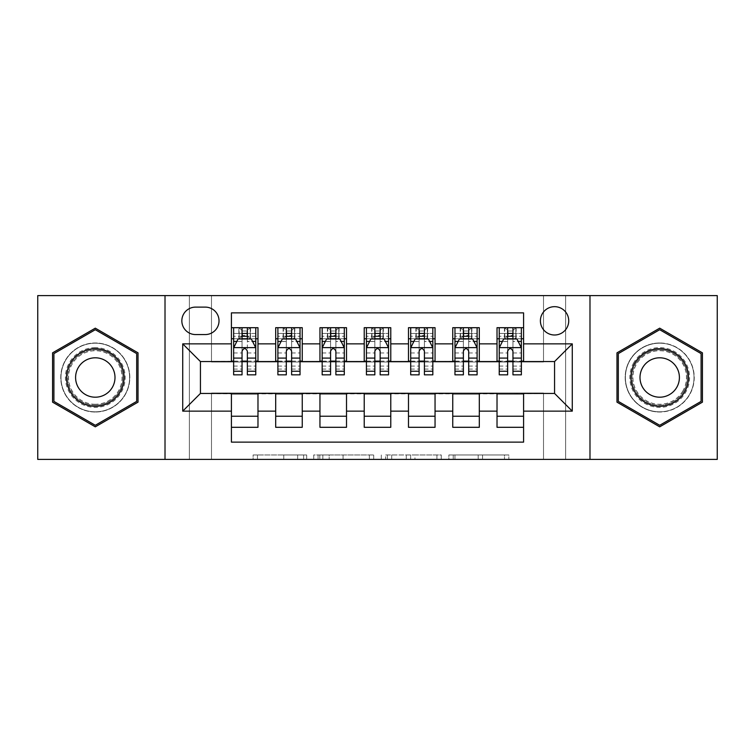 <?xml version="1.0" encoding="UTF-8"?>
<svg xmlns="http://www.w3.org/2000/svg" width="755" height="755" viewBox="0 0 755 755"><rect width="100%" height="100%" fill="white"/><g stroke="black" fill="none" stroke-linecap="round" stroke-linejoin="round"><path stroke-width="0.57" stroke-dasharray="3.77 2.83" d="M306.672 459.399L257.464 459.399L306.672 459.399L306.672 454.963L283.757 454.963L283.757 459.399L283.757 454.963L306.672 454.963L306.672 459.399L306.672 454.963L283.757 454.963L283.757 459.399L283.757 454.963L306.672 454.963L257.464 454.963L306.672 454.963M659.7 342.968A34.532 34.532 0 0 0 625.178 377.5A34.532 34.532 0 0 0 659.7 412.032A34.532 34.532 0 0 1 625.178 377.5A34.532 34.532 0 0 1 659.7 342.968A34.532 34.532 0 0 1 694.232 377.5A34.532 34.532 0 0 1 659.7 412.032A34.532 34.532 0 0 0 694.232 377.5A34.532 34.532 0 0 0 659.7 342.968M554.566 306.672A14.166 14.166 0 0 0 540.401 320.837A14.166 14.166 0 0 0 554.566 335.003A14.166 14.166 0 0 0 568.732 320.837A14.166 14.166 0 0 0 554.566 306.672M95.3 412.032A34.532 34.532 0 0 1 60.768 377.5A34.532 34.532 0 0 1 95.3 342.968A34.532 34.532 0 0 1 129.822 377.5A34.532 34.532 0 0 1 95.3 412.032A34.532 34.532 0 0 1 60.768 377.5A34.532 34.532 0 0 1 95.3 342.968A34.532 34.532 0 0 1 129.822 377.5A34.532 34.532 0 0 1 95.3 412.032M504.482 459.399L453.217 459.399L504.482 459.399L504.482 454.963L482.539 454.963L508.832 454.963L508.832 459.399L508.832 454.963L453.217 454.963L508.832 454.963L508.832 459.399L508.832 454.963L504.482 454.963L504.482 459.399M478.198 459.399L454.954 459.399L478.198 459.399L478.198 454.963L482.539 454.963L478.198 454.963L478.198 459.399L478.198 454.963L454.954 454.963L454.954 459.399L454.954 454.963L478.198 454.963L478.198 459.399M448.866 459.399L453.217 459.399L448.866 459.399L448.866 454.963L453.217 454.963L448.866 454.963L448.866 459.399M253.123 459.399L257.464 459.399L253.123 459.399L253.123 454.963L257.464 454.963L253.123 454.963L253.123 459.399M543.506 459.399L565.637 459.399L565.637 295.601L717.25 295.601L717.25 459.399L565.637 459.399L565.637 295.601L543.506 295.601L543.506 362.004L211.494 362.004L211.494 295.601L543.506 295.601L543.506 362.004L211.494 362.004L211.494 295.601L189.363 295.601L189.363 459.399L37.75 459.399L37.75 295.601L189.363 295.601L189.363 459.399L211.494 459.399L211.494 392.996L543.506 392.996L543.506 459.399L211.494 459.399L211.494 392.996L543.506 392.996L543.506 459.399M373.697 459.399L369.355 459.399L373.697 459.399L373.697 454.963L373.697 459.399M318.082 459.399L369.355 459.399L313.731 459.399L318.082 459.399L318.082 454.963L373.697 454.963L313.731 454.963L313.731 459.399L313.731 454.963L318.082 454.963L318.082 459.399M385.645 459.399L441.269 459.399L381.303 459.399L385.645 459.399L385.645 454.963L441.269 454.963L441.269 459.399L441.269 454.963L414.976 454.963L414.976 459.399M497.016 327.698L523.583 327.698L523.583 338.768L497.016 338.768L497.016 327.698M452.755 327.698L479.312 327.698L479.312 338.768L452.755 338.768L452.755 327.698M408.483 327.698L435.05 327.698L435.05 338.768L408.483 338.768L408.483 327.698M364.221 327.698L390.779 327.698L390.779 338.768L364.221 338.768L364.221 327.698M319.95 327.698L346.517 327.698L346.517 338.768L319.95 338.768L319.95 327.698M275.688 327.698L302.245 327.698L302.245 338.768L275.688 338.768L275.688 327.698M231.417 427.302L231.417 416.231L257.983 416.231L257.983 427.302L231.417 427.302L231.417 442.128L523.583 442.128L523.583 427.302L497.016 427.302L497.016 416.231L523.583 416.231L523.583 427.302M302.245 427.302L275.688 427.302L275.688 416.231L302.245 416.231L302.245 427.302M346.517 427.302L319.95 427.302L319.95 416.231L346.517 416.231L346.517 427.302M390.779 427.302L364.221 427.302L364.221 416.231L390.779 416.231L390.779 427.302M435.05 427.302L408.483 427.302L408.483 416.231L435.05 416.231L435.05 427.302M479.312 427.302L452.755 427.302L452.755 416.231L479.312 416.231L479.312 427.302M497.016 416.231L497.016 393.884L554.566 393.44L554.566 361.56L479.312 361.56L479.312 338.768M479.312 361.116L435.05 361.56L435.05 338.768M435.05 361.116L390.779 361.56L390.779 338.768M390.779 361.116L346.517 361.56L346.517 338.768M346.517 361.116L302.245 361.56L302.245 338.768M231.417 327.698L257.983 327.698L257.983 338.768L231.417 338.768L231.417 312.872L523.583 312.872L523.583 327.698M452.755 416.231L452.755 393.884L497.016 393.884M408.483 416.231L408.483 393.884L452.755 393.884M364.221 416.231L364.221 393.884L408.483 393.884M319.95 416.231L319.95 393.884L364.221 393.884M275.688 416.231L275.688 393.884L319.95 393.884M302.245 361.116L257.983 361.56L257.983 338.768M231.417 416.231L231.417 393.884L275.688 393.884M257.983 361.116L200.434 361.56L200.434 393.44L231.417 393.884M247.357 338.768L242.044 338.768M231.417 361.116L231.417 338.768M233.635 361.116L242.044 361.116M247.357 361.116L255.766 361.116M257.983 416.231L257.983 393.884M277.897 361.116L286.305 361.116M291.619 361.116L300.037 361.116M291.619 338.768L286.305 338.768M275.688 361.116L275.688 338.768M302.245 416.231L302.245 393.884M346.517 416.231L346.517 393.884M319.95 361.116L319.95 338.768M335.89 338.768L330.577 338.768M322.168 361.116L330.577 361.116M335.89 361.116L344.299 361.116M390.779 416.231L390.779 393.884M364.221 361.116L364.221 338.768M380.152 338.768L374.848 338.768M366.43 361.116L374.848 361.116M380.152 361.116L388.57 361.116M435.05 416.231L435.05 393.884M408.483 361.116L408.483 338.768M424.423 338.768L419.11 338.768M410.701 361.116L419.11 361.116M424.423 361.116L432.832 361.116M479.312 416.231L479.312 393.884M452.755 361.116L452.755 338.768M468.695 338.768L463.381 338.768M454.963 361.116L463.381 361.116M468.695 361.116L477.103 361.116M523.583 416.231L523.583 393.884M497.016 361.116L497.016 338.768M523.583 361.116L523.583 338.768M512.956 338.768L507.643 338.768M499.234 361.116L507.643 361.116M512.956 361.116L521.365 361.116M195.564 307.115A13.722 13.722 0 0 0 181.842 320.837A13.722 13.722 0 0 0 195.564 334.559L205.303 334.559A13.722 13.722 0 0 0 219.025 320.837A13.722 13.722 0 0 0 205.303 307.115L195.564 307.115M165.015 459.399L165.015 295.601M589.985 295.601L589.985 459.399M52.576 402.16L95.3 426.83L138.014 402.16L138.014 352.84L95.3 328.17L52.576 352.84L52.576 402.16M702.424 402.16L702.424 352.84L659.7 328.17L616.986 352.84L616.986 402.16L659.7 426.83L702.424 402.16M322.857 459.399L329.161 459.399L322.857 459.399L322.857 454.963L319.818 454.963L319.818 459.399L319.818 454.963L329.161 454.963L322.857 454.963L322.857 459.399M329.161 459.399L343.063 459.399L329.161 459.399L329.161 454.963L343.063 454.963L343.063 459.399L343.063 454.963L329.161 454.963L329.161 459.399M385.645 454.963L410.635 454.963L410.635 459.399L410.635 454.963L406.284 454.963L410.635 454.963L410.635 459.399L410.635 454.963L414.976 454.963M387.381 454.963L387.381 459.399L387.381 454.963M381.303 454.963L381.303 459.399L381.303 454.963M242.044 327.698L233.635 327.698L233.635 338.768L233.635 333.455L242.044 333.455L242.044 327.698L255.766 327.698L255.766 338.768L255.766 336.268L247.357 336.268M233.635 347.838L233.635 369.091L233.635 347.838L238.061 338.986L251.339 338.986L255.766 347.838L255.766 369.091L255.766 347.838M233.635 374.848L233.635 333.455L255.766 333.455L255.766 336.268M255.766 374.848L255.766 333.455L247.357 333.455L247.357 327.698L247.357 374.848M233.635 338.768L250.235 338.768L250.235 327.698L255.766 327.698M246.913 331.02L246.913 335.447L242.487 335.447L242.487 331.02L246.913 331.02L250.235 327.698L250.235 338.768L250.235 327.698L239.165 327.698L239.165 338.768L238.844 327.698L238.844 338.768M233.635 327.698L238.844 327.698M242.044 333.455L242.044 341.515L233.635 341.515M236.844 341.42L242.044 341.42L242.044 338.986M247.357 338.986L247.357 341.42L252.557 341.42M242.044 374.848L242.044 341.515M242.044 341.42L242.044 351.16C243.808 347.81 245.583 347.81 247.357 351.16L247.357 341.42M246.913 335.447L250.235 338.768L255.766 338.768M242.487 335.447L239.165 338.768M242.487 331.02L239.165 327.698M95.3 347.621A29.879 29.879 0 0 0 65.421 377.5A29.879 29.879 0 0 0 95.3 407.379A29.879 29.879 0 0 0 125.179 377.5A29.879 29.879 0 0 0 95.3 347.621M95.3 405.171A27.671 27.671 0 0 1 67.629 377.5A27.671 27.671 0 0 1 95.3 349.829A27.671 27.671 0 0 0 67.629 377.5A27.671 27.671 0 0 0 95.3 405.171A27.671 27.671 0 0 0 122.961 377.5A27.671 27.671 0 0 0 95.3 349.829A27.671 27.671 0 0 1 122.961 377.5A27.671 27.671 0 0 1 95.3 405.171A27.671 27.671 0 0 0 122.961 377.5A27.671 27.671 0 0 0 95.3 349.829M95.3 397.196A19.696 19.696 0 0 1 75.594 377.5A19.696 19.696 0 0 1 95.3 357.804A19.696 19.696 0 0 1 114.996 377.5A19.696 19.696 0 0 1 95.3 397.196M95.3 343.195A34.305 34.305 0 0 1 129.605 377.5A34.305 34.305 0 0 1 95.3 411.805A34.305 34.305 0 0 1 60.995 377.5A34.305 34.305 0 0 1 95.3 343.195A34.305 34.305 0 0 1 129.605 377.5A34.305 34.305 0 0 1 95.3 411.805A34.305 34.305 0 0 1 60.995 377.5A34.305 34.305 0 0 1 95.3 343.195M136.683 401.396L95.3 425.291L53.907 401.396L53.907 353.604L95.3 329.709L136.683 353.604L136.683 401.396M633.822 362.56A29.879 29.879 0 0 0 644.761 403.378A29.879 29.879 0 0 0 685.578 392.44A29.879 29.879 0 0 0 674.64 351.622A29.879 29.879 0 0 0 633.822 362.56M683.662 391.335A27.671 27.671 0 0 1 645.865 401.462A27.671 27.671 0 0 1 635.738 363.665A27.671 27.671 0 0 0 645.865 401.462A27.671 27.671 0 0 0 683.662 391.335A27.671 27.671 0 0 0 673.535 353.538A27.671 27.671 0 0 0 635.738 363.665A27.671 27.671 0 0 1 673.535 353.538A27.671 27.671 0 0 1 683.662 391.335A27.671 27.671 0 0 0 673.535 353.538A27.671 27.671 0 0 0 635.738 363.665M676.763 387.353A19.696 19.696 0 0 1 649.857 394.563A19.696 19.696 0 0 1 642.647 367.647A19.696 19.696 0 0 1 669.553 360.437A19.696 19.696 0 0 1 676.763 387.353M629.991 360.343A34.305 34.305 0 0 1 676.858 347.791A34.305 34.305 0 0 1 689.409 394.657A34.305 34.305 0 0 1 642.552 407.209A34.305 34.305 0 0 1 629.991 360.343A34.305 34.305 0 0 1 676.858 347.791A34.305 34.305 0 0 1 689.409 394.657A34.305 34.305 0 0 1 642.552 407.209A34.305 34.305 0 0 1 629.991 360.343M701.093 353.604L701.093 401.396L659.7 425.291L618.317 401.396L618.317 353.604L659.7 329.709L701.093 353.604M286.305 374.848L286.305 327.698L300.037 327.698L300.037 338.768L300.037 336.268L291.619 336.268M277.897 347.838L277.897 369.091L277.897 347.838L282.323 338.986L295.601 338.986L300.037 347.838L300.037 369.091L300.037 347.838M286.305 336.268L277.897 336.268L277.897 338.768L277.897 327.698L283.436 327.698L283.436 338.768L300.037 338.768M277.897 336.268L277.897 374.848M300.037 374.848L300.037 336.268M286.749 331.02L291.175 331.02L291.175 335.447L286.749 335.447L286.749 331.02L283.436 327.698L294.497 327.698L294.497 338.768L294.497 327.698L300.037 327.698L291.619 327.698L291.619 333.455L291.619 327.698M291.619 333.455L277.897 333.455L300.037 333.455L291.619 333.455L291.619 374.848M281.105 341.42L286.305 341.42L286.305 338.986M277.897 327.698L286.305 327.698L277.897 327.698M291.619 338.986L291.619 341.42L296.828 341.42M286.305 341.42L286.305 351.16C288.08 347.81 289.844 347.81 291.619 351.16L291.619 341.42M277.897 338.768L283.436 338.768L283.436 327.698M291.175 331.02L294.497 327.698L294.497 338.768L291.175 335.447M286.749 335.447L283.436 338.768M330.577 374.848L330.577 327.698L344.299 327.698L344.299 338.768L344.299 336.268L335.89 336.268M322.168 347.838L322.168 369.091L322.168 347.838L326.594 338.986L339.873 338.986L344.299 347.838L344.299 369.091L344.299 347.838M330.577 336.268L322.168 336.268L322.168 338.768L322.168 327.698L327.698 327.698L327.698 338.768L344.299 338.768M322.168 336.268L322.168 374.848M344.299 374.848L344.299 336.268M331.02 331.02L335.447 331.02L335.447 335.447L331.02 335.447L331.02 331.02L327.698 327.698L338.768 327.698L338.768 338.768L338.768 327.698L344.299 327.698L335.89 327.698L335.89 333.455L335.89 327.698M335.89 333.455L322.168 333.455L344.299 333.455L335.89 333.455L335.89 374.848M325.377 341.42L330.577 341.42L330.577 338.986M322.168 327.698L330.577 327.698L322.168 327.698M335.89 338.986L335.89 341.42L341.09 341.42M330.577 341.42L330.577 351.16C332.342 347.81 334.116 347.81 335.89 351.16L335.89 341.42M322.168 338.768L327.698 338.768L327.698 327.698M335.447 331.02L338.768 327.698L338.768 338.768L335.447 335.447M331.02 335.447L327.698 338.768M374.848 374.848L374.848 327.698L388.57 327.698L388.57 338.768L388.57 336.268L380.152 336.268M366.43 347.838L366.43 369.091L366.43 347.838L370.856 338.986L384.144 338.986L388.57 347.838L388.57 369.091L388.57 347.838M374.848 336.268L366.43 336.268L366.43 338.768L366.43 327.698L371.97 327.698L371.97 338.768L388.57 338.768M366.43 336.268L366.43 374.848M388.57 374.848L388.57 336.268M375.282 331.02L379.718 331.02L379.718 335.447L375.282 335.447L375.282 331.02L371.97 327.698L383.03 327.698L383.03 338.768L383.03 327.698L388.57 327.698L380.152 327.698L380.152 333.455L380.152 327.698M380.152 333.455L366.43 333.455L388.57 333.455L380.152 333.455L380.152 374.848M369.639 341.42L374.848 341.42L374.848 338.986M366.43 327.698L374.848 327.698L366.43 327.698M380.152 338.986L380.152 341.42L385.361 341.42M374.848 341.42L374.848 351.16C376.613 347.81 378.378 347.81 380.152 351.16L380.152 341.42M366.43 338.768L371.97 338.768L371.97 327.698M379.718 331.02L383.03 327.698L383.03 338.768L379.718 335.447M375.282 335.447L371.97 338.768M419.11 374.848L419.11 327.698L432.832 327.698L432.832 338.768L432.832 336.268L424.423 336.268M410.701 347.838L410.701 369.091L410.701 347.838L415.127 338.986L428.406 338.986L432.832 347.838L432.832 369.091L432.832 347.838M419.11 336.268L410.701 336.268L410.701 338.768L410.701 327.698L416.231 327.698L416.231 338.768L432.832 338.768M410.701 336.268L410.701 374.848M432.832 374.848L432.832 336.268M419.553 331.02L423.98 331.02L423.98 335.447L419.553 335.447L419.553 331.02L416.231 327.698L427.302 327.698L427.302 338.768L427.302 327.698L432.832 327.698L424.423 327.698L424.423 333.455L424.423 327.698M424.423 333.455L410.701 333.455L432.832 333.455L424.423 333.455L424.423 374.848M413.91 341.42L419.11 341.42L419.11 338.986M410.701 327.698L419.11 327.698L410.701 327.698M424.423 338.986L424.423 341.42L429.623 341.42M419.11 341.42L419.11 351.16C420.875 347.81 422.649 347.81 424.423 351.16L424.423 341.42M410.701 338.768L416.231 338.768L416.231 327.698M423.98 331.02L427.302 327.698L427.302 338.768L423.98 335.447M419.553 335.447L416.231 338.768M463.381 374.848L463.381 327.698L477.103 327.698L477.103 338.768L477.103 336.268L468.695 336.268M454.963 347.838L454.963 369.091L454.963 347.838L459.399 338.986L472.677 338.986L477.103 347.838L477.103 369.091L477.103 347.838M463.381 336.268L454.963 336.268L454.963 338.768L454.963 327.698L460.503 327.698L460.503 338.768L477.103 338.768M454.963 336.268L454.963 374.848M477.103 374.848L477.103 336.268M463.825 331.02L468.251 331.02L468.251 335.447L463.825 335.447L463.825 331.02L460.503 327.698L471.564 327.698L471.564 338.768L471.564 327.698L477.103 327.698L468.695 327.698L468.695 333.455L468.695 327.698M468.695 333.455L454.963 333.455L477.103 333.455L468.695 333.455L468.695 374.848M458.172 341.42L463.381 341.42L463.381 338.986M454.963 327.698L463.381 327.698L454.963 327.698M468.695 338.986L468.695 341.42L473.895 341.42M463.381 341.42L463.381 351.16C465.146 347.81 466.911 347.81 468.695 351.16L468.695 341.42M454.963 338.768L460.503 338.768L460.503 327.698M468.251 331.02L471.564 327.698L471.564 338.768L468.251 335.447M463.825 335.447L460.503 338.768M507.643 374.848L507.643 327.698L521.365 327.698L521.365 338.768L521.365 336.268L512.956 336.268M499.234 347.838L499.234 369.091L499.234 347.838L503.66 338.986L516.939 338.986L521.365 347.838L521.365 369.091L521.365 347.838M507.643 336.268L499.234 336.268L499.234 338.768L499.234 327.698L504.765 327.698L504.765 338.768L521.365 338.768M499.234 336.268L499.234 374.848M521.365 374.848L521.365 336.268M508.087 331.02L512.513 331.02L512.513 335.447L508.087 335.447L508.087 331.02L504.765 327.698L515.835 327.698L515.835 338.768L515.835 327.698L521.365 327.698L512.956 327.698L512.956 333.455L512.956 327.698M512.956 333.455L499.234 333.455L521.365 333.455L512.956 333.455L512.956 374.848M502.443 341.42L507.643 341.42L507.643 338.986M499.234 327.698L507.643 327.698L499.234 327.698M512.956 338.986L512.956 341.42L518.156 341.42M507.643 341.42L507.643 351.16C509.408 347.81 511.182 347.81 512.956 351.16L512.956 341.42M499.234 338.768L504.765 338.768L504.765 327.698M512.513 331.02L515.835 327.698L515.835 338.768L512.513 335.447M508.087 335.447L504.765 338.768M303.633 454.963L303.633 459.399L303.633 454.963M297.659 454.963L297.659 459.399L297.659 454.963M257.464 454.963L257.464 459.399L257.464 454.963M369.355 454.963L369.355 459.399L369.355 454.963M436.918 454.963L436.918 459.399L436.918 454.963M406.284 454.963L406.284 459.399L406.284 454.963M391.732 454.963L391.732 459.399L391.732 454.963M482.539 454.963L482.539 459.399L482.539 454.963M453.217 454.963L453.217 459.399L453.217 454.963M233.739 347.621L255.652 347.621M255.766 341.515L247.357 341.515M233.635 366.09L242.044 366.09M247.357 366.09L255.766 366.09M233.635 352.962L242.044 352.962M247.357 352.962L255.766 352.962M242.044 336.268L233.635 336.268M250.556 327.698L250.556 338.768M95.3 404.255A26.755 26.755 0 0 1 68.535 377.5A26.755 26.755 0 0 1 95.3 350.745A26.755 26.755 0 0 1 122.055 377.5A26.755 26.755 0 0 1 95.3 404.255M682.879 390.882A26.755 26.755 0 0 1 646.327 400.678A26.755 26.755 0 0 1 636.531 364.118A26.755 26.755 0 0 1 673.082 354.322A26.755 26.755 0 0 1 682.879 390.882M278.01 347.621L299.924 347.621M286.305 341.515L277.897 341.515M300.037 341.515L291.619 341.515M277.897 366.09L286.305 366.09M291.619 366.09L300.037 366.09M277.897 352.962L286.305 352.962M291.619 352.962L300.037 352.962M283.116 327.698L283.116 338.768M294.818 327.698L294.818 338.768M322.281 347.621L344.186 347.621M330.577 341.515L322.168 341.515M344.299 341.515L335.89 341.515M322.168 366.09L330.577 366.09M335.89 366.09L344.299 366.09M322.168 352.962L330.577 352.962M335.89 352.962L344.299 352.962M327.377 327.698L327.377 338.768M339.089 327.698L339.089 338.768M366.543 347.621L388.457 347.621M374.848 341.515L366.43 341.515M388.57 341.515L380.152 341.515M366.43 366.09L374.848 366.09M380.152 366.09L388.57 366.09M366.43 352.962L374.848 352.962M380.152 352.962L388.57 352.962M371.649 327.698L371.649 338.768M383.351 327.698L383.351 338.768M410.814 347.621L432.719 347.621M419.11 341.515L410.701 341.515M432.832 341.515L424.423 341.515M410.701 366.09L419.11 366.09M424.423 366.09L432.832 366.09M410.701 352.962L419.11 352.962M424.423 352.962L432.832 352.962M415.911 327.698L415.911 338.768M427.623 327.698L427.623 338.768M455.076 347.621L476.99 347.621M463.381 341.515L454.963 341.515M477.103 341.515L468.695 341.515M454.963 366.09L463.381 366.09M468.695 366.09L477.103 366.09M454.963 352.962L463.381 352.962M468.695 352.962L477.103 352.962M460.182 327.698L460.182 338.768M471.884 327.698L471.884 338.768M499.348 347.621L521.261 347.621M507.643 341.515L499.234 341.515M521.365 341.515L512.956 341.515M499.234 366.09L507.643 366.09M512.956 366.09L521.365 366.09M499.234 352.962L507.643 352.962M512.956 352.962L521.365 352.962M504.444 327.698L504.444 338.768M516.156 327.698L516.156 338.768M233.635 369.091L242.044 369.091M247.357 369.091L255.766 369.091M277.897 369.091L286.305 369.091M291.619 369.091L300.037 369.091M322.168 369.091L330.577 369.091M335.89 369.091L344.299 369.091M366.43 369.091L374.848 369.091M380.152 369.091L388.57 369.091M410.701 369.091L419.11 369.091M424.423 369.091L432.832 369.091M454.963 369.091L463.381 369.091M468.695 369.091L477.103 369.091M499.234 369.091L507.643 369.091M512.956 369.091L521.365 369.091"/><path stroke-width="1.13" d="M554.566 306.672A14.166 14.166 0 0 0 540.401 320.837A14.166 14.166 0 0 0 554.566 335.003A14.166 14.166 0 0 0 568.732 320.837A14.166 14.166 0 0 0 554.566 306.672M589.985 459.399L717.25 459.399L717.25 295.601L589.985 295.601L589.985 459.399L165.015 459.399L165.015 295.601L37.75 295.601L37.75 459.399L165.015 459.399M523.583 327.698L497.016 327.698L497.016 343.855L479.312 343.855L479.312 361.56L497.016 361.56L497.016 343.855M479.312 343.855L479.312 327.698L452.755 327.698L452.755 343.855L435.05 343.855L435.05 361.56L452.755 361.56L452.755 343.855M435.05 343.855L435.05 327.698L408.483 327.698L408.483 343.855L390.779 343.855L390.779 361.56L408.483 361.56L408.483 343.855M390.779 343.855L390.779 327.698L364.221 327.698L364.221 343.855L346.517 343.855L346.517 361.56L364.221 361.56L364.221 343.855M346.517 343.855L346.517 327.698L319.95 327.698L319.95 343.855L302.245 343.855L302.245 361.56L319.95 361.56L319.95 343.855M302.245 343.855L302.245 327.698L275.688 327.698L275.688 361.56L257.983 361.56L257.983 327.698L231.417 327.698M231.417 427.302L257.983 427.302L257.983 393.44L275.688 393.44L275.688 427.302L302.245 427.302L302.245 393.44L319.95 393.44L319.95 411.145L302.245 411.145M319.95 411.145L319.95 427.302L346.517 427.302L346.517 393.44L364.221 393.44L364.221 411.145L346.517 411.145M364.221 411.145L364.221 427.302L390.779 427.302L390.779 393.44L408.483 393.44L408.483 411.145L390.779 411.145M408.483 411.145L408.483 427.302L435.05 427.302L435.05 393.44L452.755 393.44L452.755 411.145L435.05 411.145M452.755 411.145L452.755 427.302L479.312 427.302L479.312 393.44L497.016 393.44L497.016 411.145L479.312 411.145M195.564 334.559L205.303 334.559A13.722 13.722 0 0 0 219.025 320.837A13.722 13.722 0 0 0 205.303 307.115L195.564 307.115A13.722 13.722 0 0 0 181.842 320.837A13.722 13.722 0 0 0 195.564 334.559M589.985 295.601L165.015 295.601M523.583 343.855L523.583 312.872L231.417 312.872L231.417 361.56L200.434 361.56L200.434 393.44L231.417 393.44L231.417 442.128L523.583 442.128L523.583 393.44L554.566 393.44L554.566 361.56L523.583 361.56L523.583 343.855L572.271 343.855L572.271 411.145L523.583 411.145M231.417 411.145L182.729 411.145L182.729 343.855L231.417 343.855M497.016 411.145L497.016 427.302L523.583 427.302M231.417 338.768L233.635 338.768M242.044 338.768L247.357 338.768M255.766 338.768L257.983 338.768M231.417 361.116L233.635 361.116M242.044 361.116L247.357 361.116M255.766 361.116L257.983 361.116M231.417 393.884L257.983 393.884M231.417 416.231L257.983 416.231M275.688 361.116L277.897 361.116M286.305 361.116L291.619 361.116M300.037 361.116L302.245 361.116M275.688 338.768L277.897 338.768M286.305 338.768L291.619 338.768M300.037 338.768L302.245 338.768M275.688 393.884L302.245 393.884M275.688 416.231L302.245 416.231M319.95 393.884L346.517 393.884M319.95 416.231L346.517 416.231M319.95 338.768L322.168 338.768M330.577 338.768L335.89 338.768M344.299 338.768L346.517 338.768M319.95 361.116L322.168 361.116M330.577 361.116L335.89 361.116M344.299 361.116L346.517 361.116M364.221 393.884L390.779 393.884M364.221 416.231L390.779 416.231M364.221 338.768L366.43 338.768M374.848 338.768L380.152 338.768M388.57 338.768L390.779 338.768M364.221 361.116L366.43 361.116M374.848 361.116L380.152 361.116M388.57 361.116L390.779 361.116M408.483 393.884L435.05 393.884M408.483 416.231L435.05 416.231M408.483 338.768L410.701 338.768M419.11 338.768L424.423 338.768M432.832 338.768L435.05 338.768M408.483 361.116L410.701 361.116M419.11 361.116L424.423 361.116M432.832 361.116L435.05 361.116M452.755 393.884L479.312 393.884M452.755 416.231L479.312 416.231M452.755 338.768L454.963 338.768M463.381 338.768L468.695 338.768M477.103 338.768L479.312 338.768M452.755 361.116L454.963 361.116M463.381 361.116L468.695 361.116M477.103 361.116L479.312 361.116M497.016 393.884L523.583 393.884M497.016 416.231L523.583 416.231M497.016 338.768L499.234 338.768M507.643 338.768L512.956 338.768M521.365 338.768L523.583 338.768M497.016 361.116L499.234 361.116M507.643 361.116L512.956 361.116M521.365 361.116L523.583 361.116M200.434 361.56L182.729 343.855M200.434 393.44L182.729 411.145M572.271 343.855L554.566 361.56M572.271 411.145L554.566 393.44M95.3 426.83L138.014 402.16L138.014 352.84L95.3 328.17L52.576 352.84L52.576 402.16L95.3 426.83M702.424 352.84L659.7 328.17L616.986 352.84L616.986 402.16L659.7 426.83L702.424 402.16L702.424 352.84M247.357 333.455L242.044 333.455M255.766 371.233L247.357 371.233L247.357 374.848L255.766 374.848L255.766 347.838L251.339 338.986L238.061 338.986L233.635 347.838L233.635 374.848L242.044 374.848L242.044 371.233L233.635 371.233M233.635 347.838L233.635 327.698M255.766 347.838L255.766 327.698M242.044 338.986L242.044 327.698M247.357 327.698L247.357 338.986M247.357 371.233L247.357 351.16C245.583 347.753 243.818 347.753 242.044 351.16L242.044 371.233M95.3 348.725A28.775 28.775 0 0 0 66.525 377.5A28.775 28.775 0 0 0 95.3 406.275A28.775 28.775 0 0 0 124.075 377.5A28.775 28.775 0 0 0 95.3 348.725M95.3 357.804A19.696 19.696 0 0 0 75.594 377.5A19.696 19.696 0 0 0 95.3 397.196A19.696 19.696 0 0 0 114.996 377.5A19.696 19.696 0 0 0 95.3 357.804M136.683 401.396L95.3 425.291L53.907 401.396L53.907 353.604L95.3 329.709L136.683 353.604L136.683 401.396M634.785 363.117A28.775 28.775 0 0 0 645.317 402.415A28.775 28.775 0 0 0 684.625 391.883A28.775 28.775 0 0 0 674.092 352.585A28.775 28.775 0 0 0 634.785 363.117M642.647 367.647A19.696 19.696 0 0 0 649.857 394.563A19.696 19.696 0 0 0 676.763 387.353A19.696 19.696 0 0 0 669.553 360.437A19.696 19.696 0 0 0 642.647 367.647M701.093 353.604L701.093 401.396L659.7 425.291L618.317 401.396L618.317 353.604L659.7 329.709L701.093 353.604M291.619 333.455L286.305 333.455M300.037 371.233L291.619 371.233L291.619 374.848L300.037 374.848L300.037 347.838L295.601 338.986L282.323 338.986L277.897 347.838L277.897 374.848L286.305 374.848L286.305 371.233L277.897 371.233M277.897 347.838L277.897 327.698M300.037 347.838L300.037 327.698M286.305 338.986L286.305 327.698M291.619 327.698L291.619 338.986M291.619 371.233L291.619 351.16C289.854 347.753 288.08 347.753 286.305 351.16L286.305 371.233M335.89 333.455L330.577 333.455M344.299 371.233L335.89 371.233L335.89 374.848L344.299 374.848L344.299 347.838L339.873 338.986L326.594 338.986L322.168 347.838L322.168 374.848L330.577 374.848L330.577 371.233L322.168 371.233M322.168 347.838L322.168 327.698M344.299 347.838L344.299 327.698M330.577 338.986L330.577 327.698M335.89 327.698L335.89 338.986M335.89 371.233L335.89 351.16C334.125 347.753 332.351 347.753 330.577 351.16L330.577 371.233M380.152 333.455L374.848 333.455M388.57 371.233L380.152 371.233L380.152 374.848L388.57 374.848L388.57 347.838L384.144 338.986L370.856 338.986L366.43 347.838L366.43 374.848L374.848 374.848L374.848 371.233L366.43 371.233M366.43 347.838L366.43 327.698M388.57 347.838L388.57 327.698M374.848 338.986L374.848 327.698M380.152 327.698L380.152 338.986M380.152 371.233L380.152 351.16C378.387 347.753 376.613 347.753 374.848 351.16L374.848 371.233M424.423 333.455L419.11 333.455M432.832 371.233L424.423 371.233L424.423 374.848L432.832 374.848L432.832 347.838L428.406 338.986L415.127 338.986L410.701 347.838L410.701 374.848L419.11 374.848L419.11 371.233L410.701 371.233M410.701 347.838L410.701 327.698M432.832 347.838L432.832 327.698M419.11 338.986L419.11 327.698M424.423 327.698L424.423 338.986M424.423 371.233L424.423 351.16C422.658 347.753 420.884 347.753 419.11 351.16L419.11 371.233M468.695 333.455L463.381 333.455M477.103 371.233L468.695 371.233L468.695 374.848L477.103 374.848L477.103 347.838L472.677 338.986L459.399 338.986L454.963 347.838L454.963 374.848L463.381 374.848L463.381 371.233L454.963 371.233M454.963 347.838L454.963 327.698M477.103 347.838L477.103 327.698M463.381 338.986L463.381 327.698M468.695 327.698L468.695 338.986M468.695 371.233L468.695 351.16C466.92 347.753 465.155 347.753 463.381 351.16L463.381 371.233M512.956 333.455L507.643 333.455M521.365 371.233L512.956 371.233L512.956 374.848L521.365 374.848L521.365 347.838L516.939 338.986L503.66 338.986L499.234 347.838L499.234 374.848L507.643 374.848L507.643 371.233L499.234 371.233M499.234 347.838L499.234 327.698M521.365 347.838L521.365 327.698M507.643 338.986L507.643 327.698M512.956 327.698L512.956 338.986M512.956 371.233L512.956 351.16C511.192 347.753 509.417 347.753 507.643 351.16L507.643 371.233M275.688 411.145L257.983 411.145M275.688 343.855L257.983 343.855M255.652 347.621L233.739 347.621M233.635 341.42L236.844 341.42M252.557 341.42L255.766 341.42M242.044 358.096L233.635 358.096M255.766 358.096L247.357 358.096M247.357 336.268L242.044 336.268M299.924 347.621L278.01 347.621M277.897 341.42L281.105 341.42M296.828 341.42L300.037 341.42M286.305 358.096L277.897 358.096M300.037 358.096L291.619 358.096M291.619 336.268L286.305 336.268M344.186 347.621L322.281 347.621M322.168 341.42L325.377 341.42M341.09 341.42L344.299 341.42M330.577 358.096L322.168 358.096M344.299 358.096L335.89 358.096M335.89 336.268L330.577 336.268M388.457 347.621L366.543 347.621M366.43 341.42L369.639 341.42M385.361 341.42L388.57 341.42M374.848 358.096L366.43 358.096M388.57 358.096L380.152 358.096M380.152 336.268L374.848 336.268M432.719 347.621L410.814 347.621M410.701 341.42L413.91 341.42M429.623 341.42L432.832 341.42M419.11 358.096L410.701 358.096M432.832 358.096L424.423 358.096M424.423 336.268L419.11 336.268M476.99 347.621L455.076 347.621M454.963 341.42L458.172 341.42M473.895 341.42L477.103 341.42M463.381 358.096L454.963 358.096M477.103 358.096L468.695 358.096M468.695 336.268L463.381 336.268M521.261 347.621L499.348 347.621M499.234 341.42L502.443 341.42M518.156 341.42L521.365 341.42M507.643 358.096L499.234 358.096M521.365 358.096L512.956 358.096M512.956 336.268L507.643 336.268"/></g></svg>
